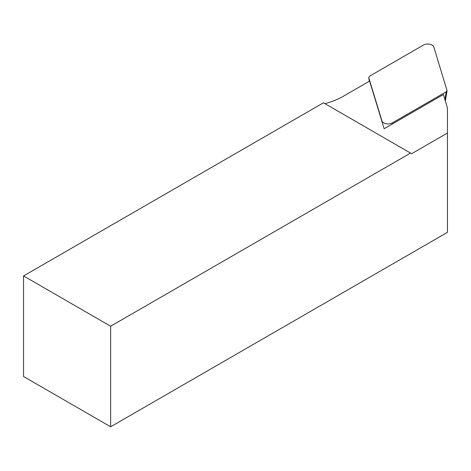 <?xml version="1.0" encoding="UTF-8"?>
<svg xmlns="http://www.w3.org/2000/svg" width="471" height="471" viewBox="0 0 471 471"><rect width="100%" height="100%" fill="white"/><g stroke="black" fill="none" stroke-linecap="round" stroke-linejoin="round"><path stroke-width="0.71" d="M110.638 426.785L110.638 326.226L410.547 153.075L323.459 102.796L23.55 275.947L23.55 376.506L110.638 426.785L447.45 232.327L447.45 109.831A38.487 22.219 0 0 0 446.867 105.969L443.37 94.53L384.148 128.724L369.605 81.1L343.553 96.143A65.428 37.774 180 0 1 324.955 103.661M447.45 133.028L411.63 153.705L410.547 153.075M110.638 326.226L23.55 275.947M392.39 122.86L446.19 91.804L447.073 90.72L433.826 46.988A6.158 3.556 180 0 0 429.611 44.215A6.158 3.556 180 0 0 423.405 45.092L369.605 76.155L368.722 77.556L381.969 120.965A6.158 3.556 0 0 0 386.185 123.738A6.158 3.556 0 0 0 392.39 122.86L392.255 124.044M444.901 99.54L446.19 91.804M382.158 122.207L381.969 120.965M368.758 77.703L369.317 81.271M445.354 101.024L447.073 90.72M369.305 81.271L368.722 77.556"/></g></svg>
